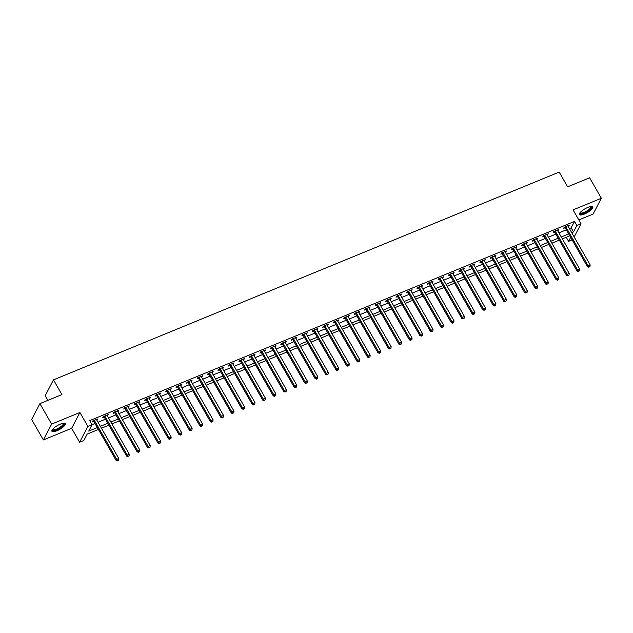 <?xml version="1.0" encoding="UTF-8"?>
<svg xmlns="http://www.w3.org/2000/svg" width="633" height="633" viewBox="0 0 633 633"><rect width="100%" height="100%" fill="white"/><g stroke="black" fill="none" stroke-linecap="round" stroke-linejoin="round"><path stroke-width="0.95" d="M56.867 430.796A7.691 2.231 150.2 0 0 65.278 423.635A7.691 2.231 150.2 0 0 60.349 424.126A7.691 2.231 150.2 0 0 51.93 431.279A7.691 2.231 150.2 0 0 56.867 430.796M584.378 214.073A7.691 2.231 150.2 0 0 592.789 206.912A7.691 2.231 150.2 0 0 587.859 207.395A7.691 2.231 150.2 0 0 579.448 214.555A7.691 2.231 150.2 0 0 584.378 214.073M98.416 429.475L87.164 434.096L83.817 440.513L79.623 442.238L87.884 426.405L92.078 424.688L88.731 431.105L97.324 427.576M71.656 428.312L79.916 412.487L51.629 424.11L39.911 403.64L31.65 419.465L43.376 439.935L71.656 428.312L79.623 442.238M47.886 400.365L45.204 395.688L53.465 379.863L559.192 172.089L567.627 186.83L589.624 177.786L601.35 198.256L573.071 209.879L581.039 223.797L574.178 236.94M578.831 219.944L593.089 214.089L601.35 198.256M572.113 239.899L568.592 241.347L570.665 237.367M566.258 237.264L568.592 241.347M51.629 424.11L43.376 439.935M569.384 228.568L571.156 227.84L574.503 221.423L89.728 420.589L92.078 424.688M92.07 424.672L94.974 423.477M98.02 422.227L105.45 419.173M108.496 417.922L115.926 414.868M118.972 413.618L126.402 410.564M129.441 409.314L136.878 406.267M139.917 405.017L147.354 401.963M150.393 400.713L157.823 397.659M160.869 396.408L168.299 393.354M171.345 392.104L178.775 389.05M181.821 387.8L189.251 384.745M192.29 383.495L199.727 380.441M202.766 379.191L210.203 376.137M213.242 374.886L220.672 371.832M223.718 370.582L231.148 367.536M234.194 366.285L241.624 363.231M244.67 361.981L252.1 358.927M255.139 357.677L262.576 354.622M265.615 353.372L273.045 350.318M276.091 349.068L283.521 346.014M286.567 344.763L293.997 341.709M297.043 340.459L304.473 337.405M307.511 336.155L314.949 333.1M317.988 331.85L325.425 328.804M328.464 327.554L335.894 324.5M338.94 323.249L346.37 320.195M349.416 318.945L356.846 315.891M359.892 314.641L367.322 311.586M370.36 310.336L377.798 307.282M380.837 306.032L388.274 302.978M391.313 301.727L398.743 298.673M401.789 297.423L409.219 294.369M412.265 293.119L419.695 290.072M422.741 288.822L430.171 285.768M433.209 284.518L440.647 281.463M443.686 280.213L451.123 277.159M454.162 275.909L461.592 272.855M464.638 271.604L472.068 268.55M475.114 267.3L482.544 264.246M485.59 262.996L493.02 259.941M496.058 258.691L503.496 255.637M506.535 254.387L513.972 251.341M517.011 250.09L524.44 247.036M527.487 245.786L534.917 242.732M537.963 241.482L545.393 238.427M548.439 237.177L555.869 234.123M558.907 232.873L566.345 229.819M568.181 226.464L569.257 225.182L564.225 227.247L563.671 228.315L565.032 227.753M557.705 230.768L558.781 229.486L553.756 231.551L553.195 232.62L554.555 232.058M547.229 235.072L548.305 233.783L543.28 235.848L542.718 236.924L544.079 236.362M536.752 239.369L537.828 238.087L532.804 240.152L532.242 241.228L533.611 240.667M526.276 243.673L527.352 242.392L522.328 244.457L521.774 245.525L523.135 244.971M515.808 247.978L516.884 246.696L511.852 248.761L511.298 249.829L512.659 249.275M505.332 252.282L506.408 251L501.376 253.065L500.822 254.134L502.183 253.572M494.856 256.587L495.932 255.305L490.907 257.37L490.346 258.438L491.706 257.876M484.38 260.891L485.456 259.609L480.431 261.674L479.869 262.742L481.23 262.181M473.903 265.195L474.979 263.914L469.955 265.979L469.393 267.047L470.762 266.485M463.427 269.5L464.503 268.218L459.479 270.283L458.925 271.351L460.286 270.789M452.959 273.796L454.035 272.514L449.003 274.58L448.449 275.656L449.81 275.094M442.483 278.101L443.559 276.819L438.527 278.884L437.973 279.96L439.334 279.398M432.007 282.405L433.083 281.123L428.058 283.188L427.497 284.257L428.858 283.703M421.531 286.709L422.607 285.428L417.582 287.493L417.02 288.561L418.381 287.999M411.054 291.014L412.13 289.732L407.106 291.797L406.544 292.865L407.913 292.304M400.578 295.318L401.654 294.036L396.63 296.102L396.076 297.17L397.437 296.608M390.11 299.623L391.186 298.341L386.154 300.406L385.6 301.474L386.961 300.912M379.634 303.927L380.71 302.645L375.678 304.71L375.124 305.779L376.485 305.217M369.158 308.231L370.234 306.95L365.209 309.015L364.648 310.083L366.009 309.521M358.682 312.528L359.758 311.246L354.733 313.311L354.171 314.387L355.532 313.826M348.205 316.832L349.281 315.55L344.257 317.616L343.695 318.684L345.064 318.13M337.729 321.137L338.813 319.855L333.781 321.92L333.227 322.988L334.588 322.434M327.261 325.441L328.337 324.159L323.305 326.224L322.751 327.293L324.112 326.731M316.785 329.746L317.861 328.464L312.829 330.529L312.275 331.597L313.636 331.035M306.309 334.05L307.385 332.768L302.36 334.833L301.799 335.901L303.16 335.34M295.833 338.354L296.909 337.072L291.884 339.138L291.322 340.206L292.691 339.644M285.356 342.659L286.433 341.377L281.408 343.442L280.846 344.51L282.215 343.948M274.88 346.963L275.964 345.673L270.932 347.746L270.378 348.815L271.739 348.253M264.412 351.26L265.488 349.978L260.456 352.043L259.902 353.119L261.263 352.557M253.936 355.564L255.012 354.282L249.98 356.347L249.426 357.416L250.787 356.862M243.46 359.868L244.536 358.587L239.511 360.652L238.95 361.72L240.311 361.166M232.984 364.173L234.06 362.891L229.035 364.956L228.473 366.024L229.842 365.463M222.507 368.477L223.584 367.195L218.559 369.261L217.997 370.329L219.366 369.767M212.031 372.782L213.115 371.5L208.083 373.565L207.529 374.633L208.89 374.071M201.563 377.086L202.639 375.804L197.607 377.869L197.053 378.938L198.414 378.376M191.087 381.39L192.163 380.109L187.131 382.174L186.577 383.242L187.938 382.68M180.611 385.695L181.687 384.405L176.662 386.478L176.101 387.546L177.462 386.985M170.135 389.991L171.211 388.709L166.186 390.775L165.624 391.851L166.993 391.289M159.658 394.296L160.735 393.014L155.71 395.079L155.148 396.147L156.517 395.593M149.182 398.6L150.266 397.318L145.234 399.383L144.68 400.452L146.041 399.898M138.714 402.904L139.79 401.623L134.758 403.688L134.204 404.756L135.565 404.194M128.238 407.209L129.314 405.927L124.282 407.992L123.728 409.06L125.089 408.499M117.762 411.513L118.838 410.231L113.813 412.297L113.252 413.365L114.613 412.803M107.286 415.818L108.362 414.536L103.337 416.601L102.775 417.669L104.144 417.107M96.809 420.122L97.886 418.84L92.861 420.905L92.299 421.974L93.668 421.412M79.916 412.487L87.884 426.405M574.503 221.423L576.853 225.522L581.039 223.797M39.911 403.64L61.907 394.596L53.465 379.863M569.779 235.816L562.349 238.87M559.303 240.121L551.873 243.175M548.827 244.425L541.397 247.479M538.351 248.729L530.921 251.784M527.882 253.034L520.445 256.088M517.406 257.338L509.969 260.392M506.93 261.643L499.5 264.689M496.454 265.939L489.024 268.993M485.978 270.244L478.548 273.298M475.502 274.548L468.072 277.602M465.033 278.852L457.596 281.907M454.557 283.157L447.12 286.211M444.081 287.461L436.651 290.515M433.605 291.766L426.175 294.82M423.129 296.07L415.699 299.124M412.653 300.374L405.223 303.421M402.184 304.671L394.747 307.725M391.708 308.975L384.271 312.029M381.232 313.28L373.802 316.334M370.756 317.584L363.326 320.638M360.28 321.888L352.85 324.943M349.804 326.193L342.374 329.247M339.335 330.497L331.898 333.551M328.859 334.802L321.422 337.856M318.383 339.106L310.953 342.152M307.907 343.403L300.477 346.457M297.431 347.707L290.001 350.761M286.955 352.011L279.525 355.066M276.486 356.316L269.049 359.37M266.01 360.62L258.573 363.674M255.534 364.925L248.104 367.979M245.058 369.229L237.628 372.283M234.582 373.533L227.152 376.588M224.106 377.838L216.676 380.884M213.637 382.134L206.2 385.188M203.161 386.439L195.732 389.493M192.685 390.743L185.255 393.797M182.209 395.047L174.779 398.102M171.733 399.352L164.303 402.406M161.265 403.656L153.827 406.71M150.789 407.961L143.351 411.015M140.312 412.265L132.883 415.319M129.836 416.569L122.406 419.616M119.36 420.866L111.93 423.92M108.884 425.17L101.454 428.225M571.734 232.667L573.506 231.939L576.853 225.522M100.362 426.325L107.8 423.271M110.838 422.021L118.268 418.967M121.314 417.717L128.744 414.662M131.791 413.412L139.22 410.358M142.267 409.108L149.697 406.054M152.735 404.804L160.173 401.749M163.211 400.499L170.649 397.445M173.687 396.195L181.117 393.14M184.163 391.89L191.593 388.844M194.64 387.594L202.069 384.54M205.116 383.289L212.546 380.235M215.584 378.985L223.022 375.931M226.06 374.681L233.49 371.626M236.536 370.376L243.966 367.322M247.012 366.072L254.442 363.018M257.489 361.767L264.918 358.713M267.957 357.463L275.395 354.409M278.433 353.159L285.871 350.112M288.909 348.862L296.339 345.808M299.385 344.558L306.815 341.504M309.861 340.253L317.291 337.199M320.338 335.949L327.767 332.895M330.806 331.645L338.244 328.59M341.282 327.34L348.72 324.286M351.758 323.036L359.188 319.981M362.234 318.731L369.664 315.677M372.71 314.427L380.14 311.381M383.187 310.13L390.616 307.076M393.655 305.826L401.093 302.772M404.131 301.522L411.569 298.467M414.607 297.217L422.037 294.163M425.083 292.913L432.513 289.859M435.559 288.608L442.989 285.554M446.036 284.304L453.465 281.25M456.504 280L463.942 276.945M466.98 275.695L474.418 272.649M477.456 271.399L484.886 268.345M487.932 267.094L495.362 264.04M498.408 262.79L505.838 259.736M508.885 258.486L516.314 255.431M519.353 254.181L526.791 251.127M529.829 249.877L537.267 246.823M540.305 245.572L547.735 242.518M550.781 241.268L558.211 238.214M561.257 236.964L568.687 233.917M571.156 227.84L573.506 231.939M568.307 225.57L568.695 226.25M557.831 229.874L558.219 230.554M547.355 234.178L547.751 234.859M536.887 238.475L537.275 239.155M526.411 242.779L526.798 243.46M515.935 247.084L516.322 247.764M505.458 251.388L505.846 252.069M494.982 255.692L495.37 256.373M484.506 259.997L484.902 260.677M474.038 264.301L474.426 264.982M463.562 268.606L463.949 269.286M453.086 272.91L453.473 273.591M442.609 277.207L442.997 277.887M432.133 281.511L432.521 282.191M421.657 285.815L422.053 286.496M411.189 290.12L411.577 290.8M400.713 294.424L401.1 295.105M390.237 298.729L390.624 299.409M379.76 303.033L380.148 303.713M369.284 307.337L369.672 308.018M358.808 311.642L359.204 312.322M348.34 315.938L348.728 316.619M337.864 320.243L338.251 320.923M327.388 324.547L327.775 325.227M316.911 328.851L317.299 329.532M306.435 333.156L306.823 333.836M295.959 337.46L296.355 338.141M285.491 341.765L285.879 342.445M275.015 346.069L275.402 346.749M264.539 350.373L264.926 351.054M254.062 354.67L254.45 355.35M243.586 358.974L243.982 359.655M233.11 363.279L233.506 363.959M222.642 367.583L223.03 368.264M212.166 371.887L212.553 372.568M201.69 376.192L202.077 376.872M191.213 380.496L191.601 381.177M180.737 384.801L181.133 385.481M170.261 389.105L170.657 389.786M159.793 393.402L160.181 394.082M149.317 397.706L149.704 398.386M138.841 402.01L139.228 402.691M128.364 406.315L128.752 406.995M117.888 410.619L118.284 411.3M107.412 414.924L107.808 415.604M96.944 419.228L97.332 419.908M565.926 227.049L565.372 228.117L587.503 266.77L588.065 265.702L565.926 227.049A0.989 0.862 27.6 0 0 565.696 226.772L565.593 226.685M589.133 266.825L589.972 266.485L589.133 266.825L588.065 265.702L590.154 264.839L568.023 226.195A0.989 0.862 27.6 0 1 567.912 225.862L567.896 225.736M565.372 228.117A0.989 0.862 27.6 0 0 565.134 227.84L564.359 227.192M587.503 266.77L588.912 267.253M589.972 266.485L590.154 264.839M555.45 231.354L554.896 232.422L577.027 271.074L577.589 270.006L555.45 231.354A0.989 0.862 27.6 0 0 555.22 231.077L555.117 230.99M578.657 271.13L579.496 270.789L578.657 271.13L577.589 270.006L579.686 269.144L557.546 230.491A0.989 0.862 27.6 0 1 557.436 230.167L557.42 230.04M554.896 232.422A0.989 0.862 27.6 0 0 554.658 232.145L553.891 231.496M577.027 271.074L578.435 271.557M579.496 270.789L579.686 269.144M544.981 235.658L544.42 236.726L566.551 275.379L567.113 274.303L544.981 235.658A0.989 0.862 27.6 0 0 544.744 235.381L544.641 235.294M568.181 275.434L569.02 275.086L568.181 275.434L567.113 274.303L569.209 273.448L547.07 234.796A0.989 0.862 27.6 0 1 546.959 234.471L546.944 234.345M544.42 236.726A0.989 0.862 27.6 0 0 544.182 236.449L543.415 235.792M566.551 275.379L567.959 275.861M569.02 275.086L569.209 273.448M534.505 239.962L533.943 241.031L556.083 279.683L556.636 278.607L534.505 239.962A0.989 0.862 27.6 0 0 534.268 239.678L534.165 239.598M557.705 279.739L558.543 279.39L557.705 279.739L556.636 278.607L558.733 277.752L536.602 239.1A0.989 0.862 27.6 0 1 536.483 238.768L536.467 238.649M533.943 241.031A0.989 0.862 27.6 0 0 533.714 240.754L532.939 240.097M556.083 279.683L557.483 280.166M558.543 279.39L558.733 277.752M524.029 244.267L523.467 245.335L545.606 283.98L546.16 282.911L524.029 244.267A0.989 0.862 27.6 0 0 523.792 243.982L523.689 243.895M547.236 284.043L548.075 283.695L547.236 284.043L546.16 282.911L548.257 282.049L526.126 243.404A0.989 0.862 27.6 0 1 526.007 243.072L525.991 242.953M523.467 245.335A0.989 0.862 27.6 0 0 523.238 245.058L522.462 244.401M545.606 283.98L547.007 284.47M548.075 283.695L548.257 282.049M591.135 206.477A6.654 1.931 -29.8 0 1 589.885 209.507A6.654 1.931 -29.8 0 1 583.317 213.313A6.654 1.931 -29.8 0 1 579.899 212.91M580.113 212.633A6.164 1.788 150.2 0 0 580.16 212.735A6.164 1.788 150.2 0 0 583.855 212.443A6.164 1.788 150.2 0 0 589.347 209.143A6.164 1.788 150.2 0 0 590.858 206.611A6.164 1.788 150.2 0 0 590.787 206.516M579.353 214.12A7.643 2.216 150.2 0 0 590.502 209.428A7.643 2.216 150.2 0 0 592.464 206.619M63.624 423.2A6.654 1.931 -29.8 0 1 62.643 425.985A6.654 1.931 -29.8 0 1 56.725 429.688A6.654 1.931 -29.8 0 1 52.389 429.633M52.602 429.356A6.164 1.788 150.2 0 0 52.65 429.459A6.164 1.788 150.2 0 0 56.598 429.071A6.164 1.788 150.2 0 0 63.34 423.335A6.164 1.788 150.2 0 0 63.276 423.24M51.843 430.851A7.643 2.216 150.2 0 0 56.503 430.116A7.643 2.216 150.2 0 0 64.954 423.342M513.553 248.571L512.999 249.639L535.13 288.284L535.684 287.216L513.553 248.571A0.989 0.862 27.6 0 0 513.316 248.286L513.213 248.199M536.76 288.347L537.599 287.999L536.76 288.347L535.684 287.216L537.781 286.353L515.65 247.709A0.989 0.862 27.6 0 1 515.531 247.376L515.515 247.258M512.999 249.639A0.989 0.862 27.6 0 0 512.762 249.355L511.986 248.706M535.13 288.284L536.539 288.775M537.599 287.999L537.781 286.353M503.077 252.876L502.523 253.944L524.654 292.588L525.216 291.52L503.077 252.876A0.989 0.862 27.6 0 0 502.847 252.591L502.744 252.504M526.284 292.644L527.123 292.304L526.284 292.644L525.216 291.52L527.305 290.658L505.174 252.013A0.989 0.862 27.6 0 1 505.063 251.681L505.047 251.562M502.523 253.944A0.989 0.862 27.6 0 0 502.285 253.659L501.518 253.01M524.654 292.588L526.063 293.079M527.123 292.304L527.305 290.658M492.609 257.18L492.047 258.248L514.178 296.893L514.74 295.825L492.609 257.18A0.989 0.862 27.6 0 0 492.371 256.895L492.268 256.808M515.808 296.948L516.647 296.608L515.808 296.948L514.74 295.825L516.837 294.962L494.697 256.318A0.989 0.862 27.6 0 1 494.587 255.985L494.571 255.867M492.047 258.248A0.989 0.862 27.6 0 0 491.809 257.963L491.042 257.315M514.178 296.893L515.586 297.375M516.647 296.608L516.837 294.962M482.132 261.476L481.571 262.553L503.702 301.197L504.264 300.129L482.132 261.476A0.989 0.862 27.6 0 0 481.895 261.2L481.792 261.113M505.332 301.253L506.171 300.912L505.332 301.253L504.264 300.129L506.36 299.267L484.221 260.622A0.989 0.862 27.6 0 1 484.11 260.29L484.095 260.171M481.571 262.553A0.989 0.862 27.6 0 0 481.333 262.268L480.566 261.619M503.702 301.197L505.11 301.68M506.171 300.912L506.36 299.267M471.656 265.781L471.094 266.849L493.234 305.502L493.787 304.433L471.656 265.781A0.989 0.862 27.6 0 0 471.419 265.504L471.316 265.417M494.856 305.557L495.694 305.217L494.856 305.557L493.787 304.433L495.884 303.571L473.753 264.926A0.989 0.862 27.6 0 1 473.634 264.594L473.619 264.467M471.094 266.849A0.989 0.862 27.6 0 0 470.865 266.572L470.09 265.923M493.234 305.502L494.634 305.984M495.694 305.217L495.884 303.571M461.18 270.085L460.618 271.153L482.757 309.806L483.311 308.738L461.18 270.085A0.989 0.862 27.6 0 0 460.943 269.808L460.84 269.721M484.387 309.861L485.226 309.521L484.387 309.861L483.311 308.738L485.408 307.875L463.277 269.223A0.989 0.862 27.6 0 1 463.158 268.898L463.142 268.772M460.618 271.153A0.989 0.862 27.6 0 0 460.389 270.877L459.613 270.228M482.757 309.806L484.158 310.289M485.226 309.521L485.408 307.875M450.704 274.39L450.15 275.458L472.281 314.11L472.843 313.034L450.704 274.39A0.989 0.862 27.6 0 0 450.467 274.113L450.364 274.026M473.911 314.166L474.75 313.818L473.911 314.166L472.843 313.034L474.932 312.18L452.801 273.527A0.989 0.862 27.6 0 1 452.682 273.203L452.666 273.076M450.15 275.458A0.989 0.862 27.6 0 0 449.913 275.181L449.137 274.524M472.281 314.11L473.69 314.593M474.75 313.818L474.932 312.18M440.228 278.694L439.674 279.762L461.805 318.415L462.367 317.339L440.228 278.694A0.989 0.862 27.6 0 0 439.998 278.409L439.895 278.33M463.435 318.47L464.274 318.122L463.435 318.47L462.367 317.339L464.456 316.484L442.325 277.832A0.989 0.862 27.6 0 1 442.214 277.499L442.198 277.381M439.674 279.762A0.989 0.862 27.6 0 0 439.437 279.485L438.669 278.829M461.805 318.415L463.214 318.897M464.274 318.122L464.456 316.484M429.76 282.998L429.198 284.067L451.329 322.711L451.891 321.643L429.76 282.998A0.989 0.862 27.6 0 0 429.522 282.714L429.419 282.627M452.959 322.775L453.798 322.426L452.959 322.775L451.891 321.643L453.988 320.781L431.848 282.136A0.989 0.862 27.6 0 1 431.738 281.804L431.722 281.685M429.198 284.067A0.989 0.862 27.6 0 0 428.96 283.79L428.193 283.133M451.329 322.711L452.737 323.202M453.798 322.426L453.988 320.781M419.283 287.303L418.722 288.371L440.853 327.016L441.415 325.948L419.283 287.303A0.989 0.862 27.6 0 0 419.046 287.018L418.943 286.931M442.483 327.079L443.322 326.731L442.483 327.079L441.415 325.948L443.511 325.085L421.372 286.44A0.989 0.862 27.6 0 1 421.262 286.108L421.246 285.989M418.722 288.371A0.989 0.862 27.6 0 0 418.484 288.086L417.717 287.437M440.853 327.016L442.261 327.506M443.322 326.731L443.511 325.085M408.807 291.607L408.245 292.675L430.385 331.32L430.938 330.252L408.807 291.607A0.989 0.862 27.6 0 0 408.57 291.322L408.467 291.235M432.015 331.375L432.845 331.035L432.015 331.375L430.938 330.252L433.035 329.389L410.904 290.745A0.989 0.862 27.6 0 1 410.785 290.412L410.77 290.294M408.245 292.675A0.989 0.862 27.6 0 0 408.016 292.391L407.241 291.742M430.385 331.32L431.785 331.811M432.845 331.035L433.035 329.389M398.331 295.912L397.777 296.98L419.908 335.625L420.462 334.556L398.331 295.912A0.989 0.862 27.6 0 0 398.094 295.627L397.991 295.54M421.538 335.68L422.377 335.34L421.538 335.68L420.462 334.556L422.559 333.694L400.428 295.049A0.989 0.862 27.6 0 1 400.309 294.717L400.293 294.598M397.777 296.98A0.989 0.862 27.6 0 0 397.54 296.695L396.764 296.046M419.908 335.625L421.309 336.107M422.377 335.34L422.559 333.694M387.855 300.208L387.301 301.284L409.432 339.929L409.994 338.861L387.855 300.208A0.989 0.862 27.6 0 0 387.618 299.931L387.523 299.844M411.062 339.984L411.901 339.644L411.062 339.984L409.994 338.861L412.083 337.998L389.952 299.354A0.989 0.862 27.6 0 1 389.833 299.021L389.817 298.903M387.301 301.284A0.989 0.862 27.6 0 0 387.064 300.999L386.288 300.351M409.432 339.929L410.841 340.412M411.901 339.644L412.083 337.998M377.379 304.513L376.825 305.581L398.956 344.233L399.518 343.165L377.379 304.513A0.989 0.862 27.6 0 0 377.149 304.236L377.046 304.149M400.586 344.289L401.425 343.948L400.586 344.289L399.518 343.165L401.607 342.303L379.476 303.658A0.989 0.862 27.6 0 1 379.365 303.326L379.349 303.199M376.825 305.581A0.989 0.862 27.6 0 0 376.588 305.304L375.82 304.655M398.956 344.233L400.365 344.716M401.425 343.948L401.607 342.303M366.911 308.817L366.349 309.885L388.48 348.538L389.042 347.47L366.911 308.817A0.989 0.862 27.6 0 0 366.673 308.54L366.57 308.453M390.11 348.593L390.949 348.253L390.11 348.593L389.042 347.47L391.139 346.607L368.999 307.954A0.989 0.862 27.6 0 1 368.889 307.63L368.873 307.503M366.349 309.885A0.989 0.862 27.6 0 0 366.111 309.608L365.344 308.959M388.48 348.538L389.888 349.02M390.949 348.253L391.139 346.607M356.434 313.121L355.873 314.19L378.012 352.842L378.566 351.766L356.434 313.121A0.989 0.862 27.6 0 0 356.197 312.844L356.094 312.757M379.634 352.897L380.473 352.549L379.634 352.897L378.566 351.766L380.662 350.911L358.523 312.259A0.989 0.862 27.6 0 1 358.413 311.934L358.397 311.808M355.873 314.19A0.989 0.862 27.6 0 0 355.635 313.913L354.868 313.256M378.012 352.842L379.412 353.325M380.473 352.549L380.662 350.911M345.958 317.426L345.396 318.494L367.536 357.147L368.089 356.07L345.958 317.426A0.989 0.862 27.6 0 0 345.721 317.141L345.618 317.062M369.166 357.202L369.996 356.854L369.166 357.202L368.089 356.07L370.186 355.216L348.055 316.563A0.989 0.862 27.6 0 1 347.936 316.231L347.921 316.112M345.396 318.494A0.989 0.862 27.6 0 0 345.167 318.217L344.392 317.56M367.536 357.147L368.936 357.629M369.996 356.854L370.186 355.216M335.482 321.73L334.928 322.798L357.059 361.443L357.613 360.375L335.482 321.73A0.989 0.862 27.6 0 0 335.245 321.445L335.142 321.358M358.689 361.506L359.528 361.158L358.689 361.506L357.613 360.375L359.71 359.512L337.579 320.868A0.989 0.862 27.6 0 1 337.46 320.535L337.444 320.417M334.928 322.798A0.989 0.862 27.6 0 0 334.691 322.514L333.915 321.865M357.059 361.443L358.46 361.934M359.528 361.158L359.71 359.512M325.006 326.035L324.452 327.103L346.583 365.747L347.145 364.679L325.006 326.035A0.989 0.862 27.6 0 0 324.769 325.75L324.674 325.663M348.213 365.811L349.052 365.463L348.213 365.811L347.145 364.679L349.234 363.817L327.103 325.172A0.989 0.862 27.6 0 1 326.992 324.84L326.968 324.721M324.452 327.103A0.989 0.862 27.6 0 0 324.215 326.818L323.439 326.169M346.583 365.747L347.992 366.238M349.052 365.463L349.234 363.817M314.53 330.339L313.976 331.407L336.107 370.052L336.669 368.984L314.53 330.339A0.989 0.862 27.6 0 0 314.3 330.054L314.197 329.967M337.737 370.107L338.576 369.767L337.737 370.107L336.669 368.984L338.758 368.121L316.627 329.476A0.989 0.862 27.6 0 1 316.516 329.144L316.5 329.025M313.976 331.407A0.989 0.862 27.6 0 0 313.739 331.122L312.971 330.473M336.107 370.052L337.516 370.542M338.576 369.767L338.758 368.121M304.062 334.635L303.5 335.712L325.631 374.356L326.193 373.288L304.062 334.635A0.989 0.862 27.6 0 0 303.824 334.359L303.721 334.271M327.261 374.412L328.1 374.071L327.261 374.412L326.193 373.288L328.29 372.426L306.15 333.781A0.989 0.862 27.6 0 1 306.04 333.449L306.024 333.33M303.5 335.712A0.989 0.862 27.6 0 0 303.262 335.427L302.495 334.778M325.631 374.356L327.039 374.839M328.1 374.071L328.29 372.426M293.585 338.94L293.024 340.016L315.163 378.661L315.717 377.592L293.585 338.94A0.989 0.862 27.6 0 0 293.348 338.663L293.245 338.576M316.785 378.716L317.624 378.376L316.785 378.716L315.717 377.592L317.813 376.73L295.674 338.085A0.989 0.862 27.6 0 1 295.564 337.753L295.548 337.634M293.024 340.016A0.989 0.862 27.6 0 0 292.786 339.731L292.019 339.082M315.163 378.661L316.563 379.143M317.624 378.376L317.813 376.73M283.109 343.244L282.547 344.312L304.687 382.965L305.241 381.897L283.109 343.244A0.989 0.862 27.6 0 0 282.872 342.967L282.769 342.88M306.317 383.02L307.147 382.68L306.317 383.02L305.241 381.897L307.337 381.034L285.206 342.382A0.989 0.862 27.6 0 1 285.087 342.057L285.072 341.931M282.547 344.312A0.989 0.862 27.6 0 0 282.318 344.036L281.543 343.387M304.687 382.965L306.087 383.448M307.147 382.68L307.337 381.034M272.633 347.549L272.079 348.617L294.21 387.269L294.764 386.201L272.633 347.549A0.989 0.862 27.6 0 0 272.396 347.272L272.293 347.185M295.84 387.325L296.679 386.985L295.84 387.325L294.764 386.201L296.861 385.339L274.73 346.686A0.989 0.862 27.6 0 1 274.611 346.362L274.595 346.235M272.079 348.617A0.989 0.862 27.6 0 0 271.842 348.34L271.066 347.691M294.21 387.269L295.611 387.752M296.679 386.985L296.861 385.339M262.157 351.853L261.603 352.921L283.734 391.574L284.296 390.498L262.157 351.853A0.989 0.862 27.6 0 0 261.92 351.576L261.825 351.489M285.364 391.629L286.203 391.281L285.364 391.629L284.296 390.498L286.385 389.643L264.254 350.991A0.989 0.862 27.6 0 1 264.143 350.658L264.119 350.54M261.603 352.921A0.989 0.862 27.6 0 0 261.366 352.644L260.59 351.988M283.734 391.574L285.143 392.056M286.203 391.281L286.385 389.643M251.681 356.157L251.127 357.226L273.258 395.878L273.82 394.802L251.681 356.157A0.989 0.862 27.6 0 0 251.451 355.873L251.348 355.793M274.888 395.934L275.727 395.585L274.888 395.934L273.82 394.802L275.909 393.948L253.778 355.295A0.989 0.862 27.6 0 1 253.667 354.963L253.651 354.844M251.127 357.226A0.989 0.862 27.6 0 0 250.89 356.949L250.122 356.292M273.258 395.878L274.667 396.361M275.727 395.585L275.909 393.948M241.213 360.462L240.651 361.53L262.782 400.175L263.344 399.106L241.213 360.462A0.989 0.862 27.6 0 0 240.975 360.177L240.872 360.09M264.412 400.238L265.251 399.89L264.412 400.238L263.344 399.106L265.441 398.244L243.301 359.599A0.989 0.862 27.6 0 1 243.191 359.267L243.175 359.148M240.651 361.53A0.989 0.862 27.6 0 0 240.413 361.245L239.646 360.596M262.782 400.175L264.19 400.665M265.251 399.89L265.441 398.244M230.736 364.766L230.175 365.834L252.314 404.479L252.868 403.411L230.736 364.766A0.989 0.862 27.6 0 0 230.499 364.481L230.396 364.394M253.936 404.542L254.775 404.194L253.936 404.542L252.868 403.411L254.964 402.548L232.825 363.904A0.989 0.862 27.6 0 1 232.715 363.571L232.699 363.453M230.175 365.834A0.989 0.862 27.6 0 0 229.937 365.55L229.17 364.901M252.314 404.479L253.714 404.97M254.775 404.194L254.964 402.548M220.26 369.071L219.698 370.139L241.838 408.783L242.392 407.715L220.26 369.071A0.989 0.862 27.6 0 0 220.023 368.786L219.92 368.699M243.468 408.839L244.298 408.499L243.468 408.839L242.392 407.715L244.488 406.853L222.357 368.208A0.989 0.862 27.6 0 1 222.238 367.876L222.223 367.757M219.698 370.139A0.989 0.862 27.6 0 0 219.469 369.854L218.694 369.205M241.838 408.783L243.238 409.274M244.298 408.499L244.488 406.853M209.784 373.367L209.23 374.443L231.361 413.088L231.915 412.02L209.784 373.367A0.989 0.862 27.6 0 0 209.547 373.09L209.444 373.003M232.991 413.143L233.83 412.803L232.991 413.143L231.915 412.02L234.012 411.157L211.881 372.513A0.989 0.862 27.6 0 1 211.762 372.18L211.746 372.062M209.23 374.443A0.989 0.862 27.6 0 0 208.993 374.158L208.217 373.51M231.361 413.088L232.77 413.571M233.83 412.803L234.012 411.157M199.308 377.672L198.754 378.748L220.885 417.392L221.447 416.324L199.308 377.672A0.989 0.862 27.6 0 0 199.071 377.395L198.976 377.308M222.515 417.448L223.354 417.107L222.515 417.448L221.447 416.324L223.536 415.462L201.405 376.817A0.989 0.862 27.6 0 1 201.294 376.485L201.27 376.358M198.754 378.748A0.989 0.862 27.6 0 0 198.517 378.463L197.741 377.814M220.885 417.392L222.294 417.875M223.354 417.107L223.536 415.462M188.832 381.976L188.278 383.044L210.409 421.697L210.971 420.629L188.832 381.976A0.989 0.862 27.6 0 0 188.602 381.699L188.499 381.612M212.039 421.752L212.878 421.412L212.039 421.752L210.971 420.629L213.068 419.766L190.929 381.113A0.989 0.862 27.6 0 1 190.818 380.789L190.802 380.662M188.278 383.044A0.989 0.862 27.6 0 0 188.041 382.767L187.273 382.118M210.409 421.697L211.818 422.179M212.878 421.412L213.068 419.766M178.364 386.28L177.802 387.349L199.933 426.001L200.495 424.933L178.364 386.28A0.989 0.862 27.6 0 0 178.126 386.003L178.023 385.916M201.563 426.056L202.402 425.708L201.563 426.056L200.495 424.933L202.592 424.07L180.452 385.418A0.989 0.862 27.6 0 1 180.342 385.093L180.326 384.967M177.802 387.349A0.989 0.862 27.6 0 0 177.564 387.072L176.797 386.423M199.933 426.001L201.341 426.484M202.402 425.708L202.592 424.07M167.887 390.585L167.326 391.653L189.465 430.305L190.019 429.229L167.887 390.585A0.989 0.862 27.6 0 0 167.65 390.308L167.547 390.221M191.087 430.361L191.926 430.013L191.087 430.361L190.019 429.229L192.115 428.375L169.984 389.722A0.989 0.862 27.6 0 1 169.866 389.39L169.85 389.271M167.326 391.653A0.989 0.862 27.6 0 0 167.088 391.376L166.321 390.719M189.465 430.305L190.865 430.788M191.926 430.013L192.115 428.375M157.411 394.889L156.849 395.957L178.989 434.602L179.543 433.534L157.411 394.889A0.989 0.862 27.6 0 0 157.174 394.604L157.071 394.525M180.619 434.665L181.449 434.317L180.619 434.665L179.543 433.534L181.639 432.679L159.508 394.027A0.989 0.862 27.6 0 1 159.389 393.694L159.374 393.576M156.849 395.957A0.989 0.862 27.6 0 0 156.62 395.68L155.845 395.024M178.989 434.602L180.389 435.093M181.449 434.317L181.639 432.679M146.935 399.194L146.381 400.262L168.513 438.906L169.066 437.838L146.935 399.194A0.989 0.862 27.6 0 0 146.698 398.909L146.595 398.822M170.142 438.97L170.981 438.622L170.142 438.97L169.066 437.838L171.163 436.976L149.032 398.331A0.989 0.862 27.6 0 1 148.913 397.999L148.897 397.88M146.381 400.262A0.989 0.862 27.6 0 0 146.144 399.977L145.368 399.328M168.513 438.906L169.921 439.397M170.981 438.622L171.163 436.976M136.459 403.498L135.905 404.566L158.036 443.211L158.598 442.143L136.459 403.498A0.989 0.862 27.6 0 0 136.222 403.213L136.127 403.126M159.666 443.274L160.505 442.926L159.666 443.274L158.598 442.143L160.687 441.28L138.556 402.635A0.989 0.862 27.6 0 1 138.445 402.303L138.421 402.184M135.905 404.566A0.989 0.862 27.6 0 0 135.668 404.281L134.892 403.632M158.036 443.211L159.445 443.701M160.505 442.926L160.687 441.28M125.983 407.802L125.429 408.871L147.56 447.515L148.122 446.447L125.983 407.802A0.989 0.862 27.6 0 0 125.753 407.517L125.651 407.43M149.19 447.571L150.029 447.23L149.19 447.571L148.122 446.447L150.219 445.585L128.08 406.94A0.989 0.862 27.6 0 1 127.969 406.608L127.953 406.489M125.429 408.871A0.989 0.862 27.6 0 0 125.192 408.586L124.424 407.937M147.56 447.515L148.969 448.006M150.029 447.23L150.219 445.585M115.515 412.099L114.953 413.175L137.084 451.82L137.646 450.751L115.515 412.099A0.989 0.862 27.6 0 0 115.277 411.822L115.174 411.735M138.714 451.875L139.553 451.535L138.714 451.875L137.646 450.751L139.743 449.889L117.603 411.244A0.989 0.862 27.6 0 1 117.493 410.912L117.477 410.793M114.953 413.175A0.989 0.862 27.6 0 0 114.715 412.89L113.948 412.241M137.084 451.82L138.492 452.302M139.553 451.535L139.743 449.889M105.038 416.403L104.477 417.479L126.616 456.124L127.17 455.056L105.038 416.403A0.989 0.862 27.6 0 0 104.801 416.126L104.698 416.039M128.238 456.179L129.077 455.839L128.238 456.179L127.17 455.056L129.267 454.193L107.135 415.549A0.989 0.862 27.6 0 1 107.017 415.216L107.001 415.09M104.477 417.479A0.989 0.862 27.6 0 0 104.239 417.194L103.472 416.546M126.616 456.124L128.016 456.607M129.077 455.839L129.267 454.193M94.562 420.708L94.001 421.776L116.14 460.428L116.694 459.36L94.562 420.708A0.989 0.862 27.6 0 0 94.325 420.431L94.222 420.344M117.77 460.484L118.6 460.144L117.77 460.484L116.694 459.36L118.79 458.498L96.659 419.845A0.989 0.862 27.6 0 1 96.54 419.521L96.525 419.394M94.001 421.776A0.989 0.862 27.6 0 0 93.771 421.499L92.996 420.85M116.14 460.428L117.54 460.911M118.6 460.144L118.79 458.498M565.696 226.772L565.134 227.84M555.22 231.077L554.658 232.145M544.744 235.381L544.182 236.449M534.268 239.678L533.714 240.754M523.792 243.982L523.238 245.058M513.316 248.286L512.762 249.355M502.847 252.591L502.285 253.659M492.371 256.895L491.809 257.963M481.895 261.2L481.333 262.268M471.419 265.504L470.865 266.572M460.943 269.808L460.389 270.877M450.467 274.113L449.913 275.181M439.998 278.409L439.437 279.485M429.522 282.714L428.96 283.79M419.046 287.018L418.484 288.086M408.57 291.322L408.016 292.391M398.094 295.627L397.54 296.695M387.618 299.931L387.064 300.999M377.149 304.236L376.588 305.304M366.673 308.54L366.111 309.608M356.197 312.844L355.635 313.913M345.721 317.141L345.167 318.217M335.245 321.445L334.691 322.514M324.769 325.75L324.215 326.818M314.3 330.054L313.739 331.122M303.824 334.359L303.262 335.427M293.348 338.663L292.786 339.731M282.872 342.967L282.318 344.036M272.396 347.272L271.842 348.34M261.92 351.576L261.366 352.644M251.451 355.873L250.89 356.949M240.975 360.177L240.413 361.245M230.499 364.481L229.937 365.55M220.023 368.786L219.469 369.854M209.547 373.09L208.993 374.158M199.071 377.395L198.517 378.463M188.602 381.699L188.041 382.767M178.126 386.003L177.564 387.072M167.65 390.308L167.088 391.376M157.174 394.604L156.62 395.68M146.698 398.909L146.144 399.977M136.222 403.213L135.668 404.281M125.753 407.517L125.192 408.586M115.277 411.822L114.715 412.89M104.801 416.126L104.239 417.194M94.325 420.431L93.771 421.499"/></g></svg>
